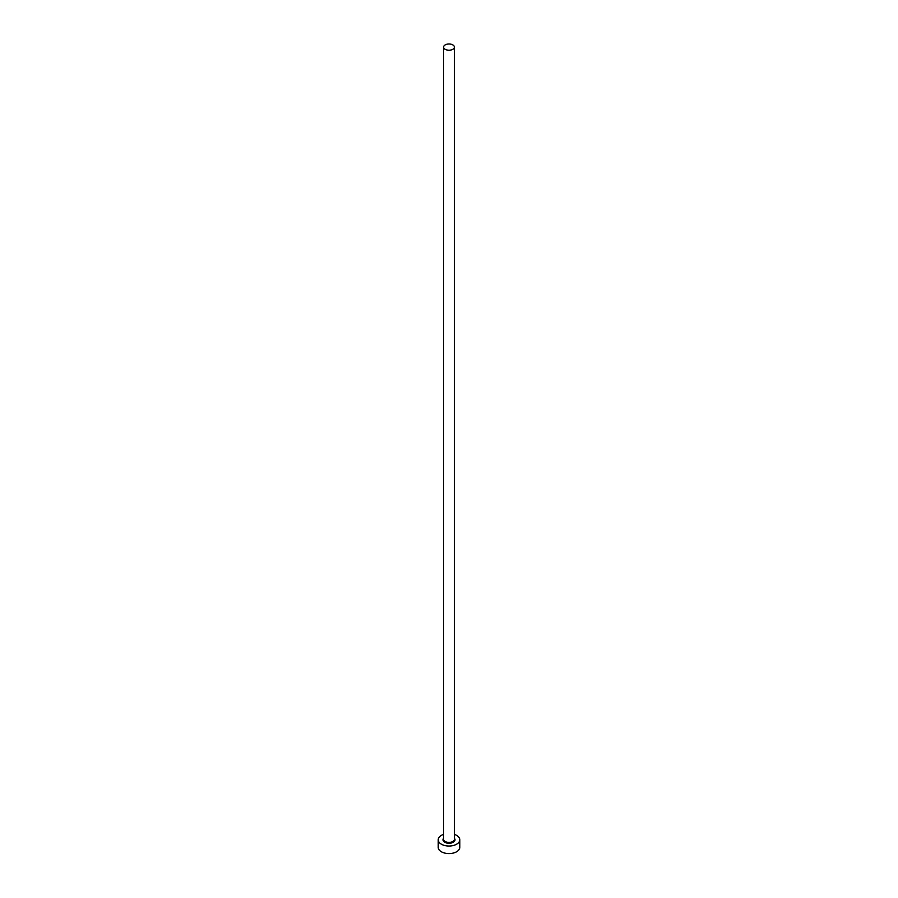<?xml version="1.0" encoding="UTF-8"?>
<svg xmlns="http://www.w3.org/2000/svg" width="898" height="898" viewBox="0 0 898 898"><rect width="100%" height="100%" fill="white"/><g stroke="black" fill="none" stroke-linecap="round" stroke-linejoin="round"><path stroke-width="1.35" d="M445.184 49.3A5.388 3.109 0 0 0 451.065 49.974A5.388 3.109 0 0 0 454.388 47.1A5.388 3.109 0 0 0 452.817 44.9A5.388 3.109 0 0 0 446.935 44.227A5.388 3.109 0 0 0 443.612 47.1A5.388 3.109 0 0 0 445.184 49.3M443.612 834.399A10.787 6.23 0 0 0 438.213 839.798A10.787 6.23 0 0 0 441.367 844.199A10.787 6.23 0 0 0 453.131 845.546A10.787 6.23 0 0 0 459.787 839.798A10.787 6.23 0 0 0 456.633 835.398A10.787 6.23 0 0 0 454.388 834.399M438.213 839.798L438.213 847.342A10.787 6.23 0 0 0 441.367 851.753A10.787 6.23 0 0 0 453.131 853.1A10.787 6.23 0 0 0 459.787 847.342L459.787 839.798M454.388 838.261A6.005 3.469 180 0 1 452.502 842.616A6.005 3.469 180 0 1 444.746 842.245A6.005 3.469 180 0 1 443.612 838.261M443.612 47.1L443.612 839.293A5.388 3.109 0 0 0 445.184 841.493A5.388 3.109 0 0 0 451.065 842.167A5.388 3.109 0 0 0 454.388 839.293L454.388 47.1"/></g></svg>
